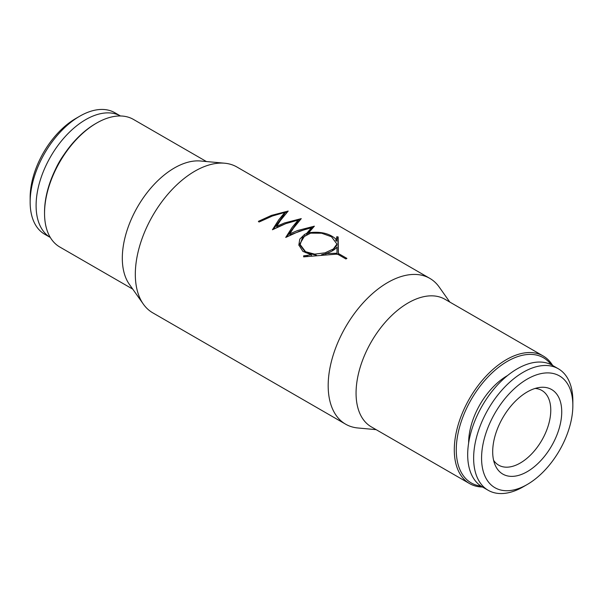 <?xml version="1.0" encoding="UTF-8"?>
<svg xmlns="http://www.w3.org/2000/svg" width="603" height="603" viewBox="0 0 603 603"><rect width="100%" height="100%" fill="white"/><g stroke="black" fill="none" stroke-linecap="round" stroke-linejoin="round"><path stroke-width="0.9" d="M259.938 221.648L272.443 215.987L284.85 212.399L278.857 219.688L272.428 229.758L285.739 223.66L298.146 220.072L292.146 227.369L285.724 237.439L299.028 231.341L311.442 227.753L306.633 233.436L304.477 234.484L299.781 239.15L298.839 244.991L302.857 251.353L311.291 254.805L303.633 255.845L303.663 256.87L337.409 254.067L345.903 258.973A84.186 48.602 -60 0 1 346.898 258.401L338.396 253.494L338.389 254.647L337.861 238.223L336.497 237.966M338.396 253.494L338.147 236.956L336.776 236.708L336.678 241.268L335.592 240.122M313.002 227.595L311.427 227.859M306.965 228.808L289.93 234.884L289.824 233.813L293.48 228.13L301.274 218.618L284.518 222.959L276.732 226.246L280.38 220.57L288.181 211.058L271.425 215.399L258.37 221.361L259.132 222.085M299.91 220.035L298.108 220.344M285.445 223.773L276.837 227.323L276.732 226.246M286.817 212.475L284.789 212.821M284.85 212.399L284.676 213.628L273.521 229.17M298.146 220.072L297.972 221.301L286.817 236.851M311.442 227.753L311.269 228.974L306.603 234.605L306.633 233.436M304.997 235.336L298.93 245.444M307.839 256.245L303.912 256.825M300.196 244.599L305.578 251.722L314.683 254.142L325.025 252.838L333.353 248.986L336.926 244.034L331.484 236.76L321.618 233.225L310.628 233.15L302.472 237.461L300.196 244.599L300.347 245.527L305.796 252.717L316.447 255.205M321.557 254.737L325.884 253.697M332.065 250.991L336.776 245.315L336.926 244.034M325.959 254.639L325.869 253.554L336.994 253.252L336.987 247.132C334.816 249.755 331.107 251.896 325.869 253.554M429.803 278.367L236.941 167.016A84.186 48.602 120 0 0 224.685 163.217A84.186 48.602 120 0 0 152.755 215.618A84.186 48.602 120 0 0 143.341 304.123A84.186 48.602 120 0 0 152.755 312.829L345.617 424.18A84.186 48.602 -60 0 1 345.617 326.969A84.186 48.602 -60 0 1 429.803 278.367A84.186 48.602 -60 0 1 439.218 287.073L449.808 302.065M376.144 429.653L357.873 427.979A84.186 48.602 -60 0 1 345.617 424.18M289.824 233.813L297.618 230.519L314.367 226.178L308.698 232.758C321.03 231.16 330.429 233.58 336.896 240.024M311.502 255.8L311.291 254.805M308.638 233.934L308.698 232.758M482.528 487.02A73.664 42.527 -60 0 1 469.549 483.576L371.327 426.871A73.664 42.527 -60 0 1 371.32 341.811A73.664 42.527 -60 0 1 444.984 299.284L543.205 355.989A73.664 42.527 -60 0 1 552.687 365.516M469.549 483.576A73.664 42.527 -60 0 1 469.549 398.523A73.664 42.527 -60 0 1 543.205 355.989M336.994 254.398L336.994 253.252M224.685 163.217L200.513 161.001A73.664 42.527 120 0 0 137.567 206.859A73.664 42.527 120 0 0 129.328 284.292L143.341 304.123M206.414 161.544L133.451 119.424A73.664 42.527 120 0 0 96.623 123.072A73.664 42.527 120 0 0 44.539 213.289A73.664 42.527 120 0 0 59.795 247.011L132.75 289.131M96.623 123.072L95.628 123.645A72.262 41.72 120 0 0 44.539 212.143L44.539 213.289M488.166 490.277L482.212 486.84A70.152 40.507 -60 0 1 482.212 405.834A70.152 40.507 -60 0 1 552.371 365.328L558.318 368.765A70.152 40.507 -60 0 1 572.85 400.882L572.85 405.465A64.544 37.265 -60 0 1 527.21 484.51L523.246 486.802A70.152 40.507 -60 0 1 488.166 490.277A70.152 40.507 -60 0 1 488.166 409.271A70.152 40.507 -60 0 1 558.318 368.765M523.246 486.802L527.21 484.51A64.544 37.265 -60 0 1 481.571 458.159A64.544 37.265 -60 0 1 527.21 379.114A64.544 37.265 -60 0 1 572.85 405.465M120.472 115.972L114.834 112.723A70.152 40.507 120 0 0 79.754 116.198L75.79 118.489A64.544 37.265 120 0 0 30.15 197.535L30.15 202.118A70.152 40.507 120 0 0 44.682 234.235L50.313 237.484A70.152 40.507 120 0 1 50.629 156.659A70.152 40.507 120 0 1 120.464 115.972M303.912 256.788L303.633 255.845M337.861 238.223L338.147 236.956M507.59 375.511A54.767 31.62 120 0 0 507.372 375.639A54.767 31.62 120 0 0 468.644 442.971M535.102 388.453A43.145 24.911 -60 0 1 541.841 390.442A43.145 24.911 -60 0 1 548.451 425.009A43.145 24.911 -60 0 1 520.268 463.029A43.145 24.911 -60 0 1 498.696 465.169A43.145 24.911 -60 0 1 493.608 460.323M527.21 471.674A48.813 28.183 -60 0 1 494.965 464.649A48.813 28.183 -60 0 1 502.804 417.721A48.813 28.183 -60 0 1 539.527 387.465A48.813 28.183 -60 0 1 561.159 419.447A48.813 28.183 -60 0 1 527.21 471.674M481.051 486.124A72.262 41.72 -60 0 1 471.237 399.495A72.262 41.72 -60 0 1 551.165 364.679M79.754 116.198A70.152 40.507 120 0 0 30.15 202.118M64.122 154.391A52.619 30.376 120 0 0 55.408 169.481"/></g></svg>
